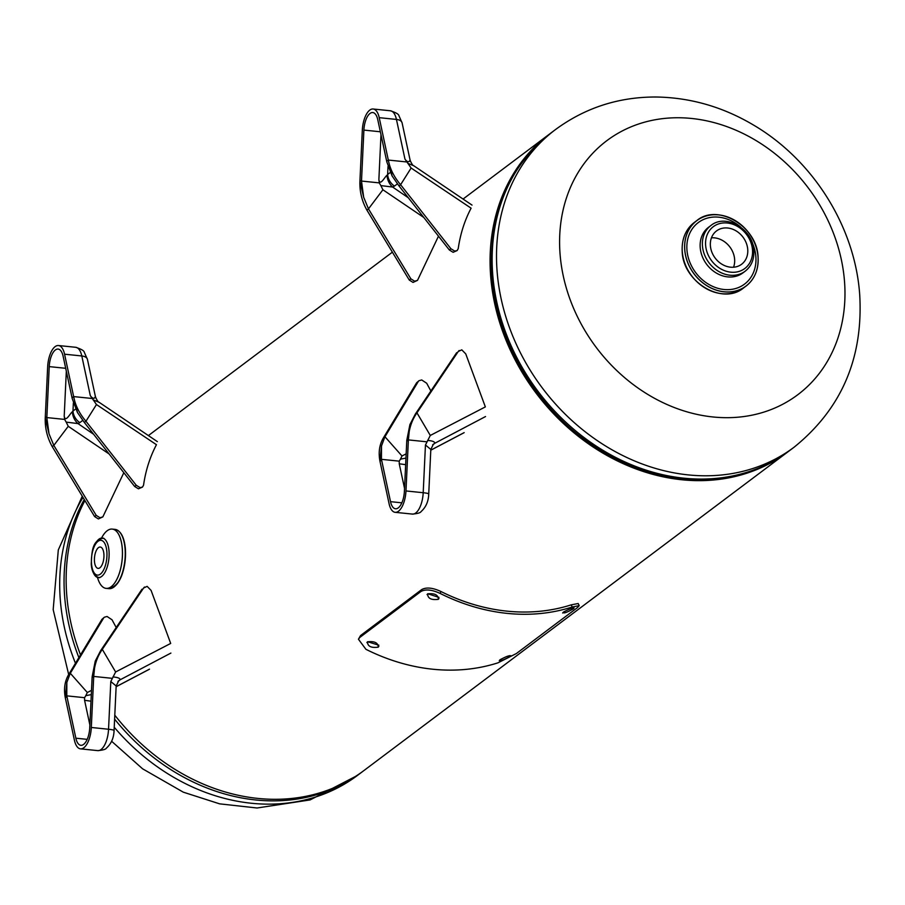 <?xml version="1.0" encoding="UTF-8"?>
<svg xmlns="http://www.w3.org/2000/svg" width="905" height="905" viewBox="0 0 905 905"><rect width="100%" height="100%" fill="white"/><g stroke="black" fill="none" stroke-linecap="round" stroke-linejoin="round"><path stroke-width="1.36" d="M493.564 231.691L492.207 232.709L493.564 231.669M84.9 500.556A198.636 165.83 53.1 0 0 80.522 654.892M114.788 715.176A198.636 165.83 53.1 0 0 363.855 770.608L787.78 451.957A198.636 165.83 53.1 0 0 788.809 451.165M550.116 133.623A198.636 165.83 53.1 0 0 549.075 134.393A198.636 165.83 53.1 0 0 535.862 392.815A198.636 165.83 53.1 0 0 787.78 451.957M559.991 253.106A158.907 132.662 -126.9 0 1 691.59 118.465A158.907 132.662 -126.9 0 1 844.58 282.326A158.907 132.662 -126.9 0 1 712.982 416.967A158.907 132.662 -126.9 0 1 559.991 253.106M747.745 249.509A20.86 17.41 53.1 0 0 736.037 230.854A20.86 17.41 53.1 0 0 716.534 230.922A20.86 17.41 53.1 0 0 710.391 245.674A20.86 17.41 53.1 0 0 722.1 264.328A20.86 17.41 53.1 0 0 741.602 264.26A20.86 17.41 53.1 0 0 747.745 249.509M733.559 267.224A20.86 17.41 53.1 0 0 734.634 259.362A20.86 17.41 53.1 0 0 711.454 237.811M94.459 561.258A10.724 4.672 -84.1 0 0 98.091 568.374A10.724 4.672 -84.1 0 0 103.905 554.154A10.724 4.672 -84.1 0 0 100.274 547.039A10.724 4.672 -84.1 0 0 94.459 561.258M96.405 541.971A19.865 8.654 95.9 0 1 102.31 538.056A19.865 8.654 95.9 0 1 109.03 551.247A19.865 8.654 95.9 0 1 98.26 577.582A19.865 8.654 95.9 0 1 93.272 572.548M101.552 538.056A29.797 12.975 95.9 0 1 122.288 548.871A29.797 12.975 95.9 0 1 113.397 584.619A29.797 12.975 95.9 0 1 97.502 577.424M121.078 534.007A29.198 12.715 95.9 0 1 125.365 549.233M112.243 529.097A29.797 12.975 95.9 0 1 112.254 529.097A29.797 12.975 95.9 0 1 122.322 548.883A29.797 12.975 95.9 0 1 106.179 588.374A29.797 12.975 95.9 0 1 106.157 588.374L108.951 588.657A29.797 12.975 95.9 0 0 125.105 549.165A29.797 12.975 95.9 0 0 115.037 529.38C120.908 530.703 124.381 537.355 125.433 549.324C125.41 572.56 119.913 585.671 108.951 588.657M125.376 549.414A29.198 12.715 95.9 0 1 115.806 585.354M485.544 416.549L434.864 443.224A9.932 9.197 49.1 0 0 433.371 444.253L430.825 449.446L425.452 444.989L430.294 435.452L485.352 406.899L465.747 353.889L461.788 349.839L458.269 351.468L416.956 412.838L415.361 414.049L409.908 424.592L406.798 440.271L404.399 491.234A16.301 7.104 95.9 0 1 395.519 508.78A16.301 7.104 95.9 0 1 390.519 501.664L381.446 459.333L381.503 445.939L384.829 436.991L383.222 438.19L416.628 382.77L419.038 380.688L416.628 382.77M458.269 351.468L459.174 350.507M430.871 391.005L426.685 383.245L421.719 379.964L419.038 380.688M430.294 435.452L416.956 412.838C411.504 420.701 408.641 429.728 408.381 439.909L405.972 490.951A19.865 8.654 95.9 0 1 395.157 512.321A19.865 8.654 95.9 0 1 389.071 503.655L379.964 461.267C378.29 452.545 379.376 444.853 383.222 438.19M430.791 450.147L464.163 432.624M405.96 458.077L400.463 459.152L399.229 461.154L399.241 463.79L405.644 464.661M406.153 453.835L401.99 455.984L400.463 459.152M426.527 441.776L408.381 439.909L409.908 424.592M415.361 414.049L456.663 352.679M381.593 460.045L379.964 461.267L381.503 445.939M384.829 436.991L418.234 381.559M384.964 436.764L401.99 455.984M399.229 461.154L381.446 459.333M427.601 440.418C432.341 440.792 434.762 441.731 434.864 443.224L433.574 444.253A9.932 8.292 53.1 0 0 433.065 444.547M433.371 444.253L432.635 444.841M170.887 653.082L120.195 679.757A9.932 9.197 49.1 0 0 118.713 680.786L116.168 685.979L110.795 681.51L115.625 671.974L170.694 643.432L151.09 590.411L147.13 586.361L143.612 587.99L102.299 649.36L100.693 650.571L95.251 661.114L92.14 676.793L89.742 727.767A16.301 7.104 95.9 0 1 80.862 745.301A16.301 7.104 95.9 0 1 75.862 738.197L66.789 695.855L66.846 682.472L70.171 673.512L68.565 674.723L101.971 619.303L104.369 617.21L101.971 619.303M143.612 587.99L144.517 587.04M116.213 627.527L112.028 619.778L107.062 616.486L104.369 617.21M115.625 671.974L102.299 649.36C96.846 657.222 93.984 666.25 93.713 676.431L91.315 727.473A19.865 8.654 95.9 0 1 80.488 748.854A19.865 8.654 95.9 0 1 74.414 740.188L65.307 697.789C63.633 689.067 64.719 681.375 68.565 674.723M116.134 686.68L149.506 669.146M91.292 694.61L85.794 695.674L84.572 697.687L84.584 700.312L90.986 701.194M91.496 690.357L87.333 692.506L85.794 695.674M111.869 678.298L93.713 676.431L95.251 661.114M100.693 650.571L142.006 589.2M66.936 696.567L65.307 697.789L66.846 682.472M70.171 673.512L103.577 618.092M70.307 673.286L87.333 692.506M84.572 697.687L66.789 695.855M112.944 676.951C117.684 677.313 120.105 678.252 120.195 679.757L118.917 680.775A9.932 8.292 53.1 0 0 118.408 681.069M118.713 680.786L117.967 681.375M409.264 280.041L410.87 278.842L414.637 281.217L417.51 280.358L413.031 282.417L409.264 280.041L366.876 210.084L368.482 208.874L363.674 197.279L361.502 181.057L379.286 182.878L380.847 185.593L382.906 189.767L368.482 208.874M457.138 250.561L453.111 252.303L449.31 249.95L450.916 248.739L454.717 251.092L457.138 250.561L458.213 248.671C460.34 233.909 464.65 220.413 471.109 208.184L411.119 168.025L404.954 159.076C409.298 165.4 411.3 157.945 409.569 160.875M366.876 210.084C361.91 201.148 359.579 191.589 359.907 181.419L362.305 130.377A19.865 8.654 95.9 0 1 373.132 109.007A19.865 8.654 95.9 0 1 379.218 117.661L388.313 160.061C389.931 168.782 394.037 176.995 400.61 184.722L411.119 168.025M402.103 122.899A9.932 5.34 167.9 0 0 396.447 119.437A19.865 8.654 -84.1 0 0 390.36 110.772C395.892 112.571 398.743 114.2 398.913 115.67L402.103 122.899L410.146 160.355C411.685 163.895 412.906 165.706 413.8 165.773L407.736 163.285M406.469 161.927L388.313 160.061L392.08 175.932L386.854 161.995L377.758 119.652A16.301 7.104 95.9 0 0 372.769 112.548A16.301 7.104 95.9 0 0 363.889 130.082L361.502 181.057M408.313 197.765L392.646 187.052L394.467 186.091A13.496 11.267 -126.9 0 1 387.634 174.484L387.035 175.287C384.897 176.498 380.077 186.769 378.878 179.586L379.286 182.878M361.536 180.197L359.907 181.419L363.674 197.279M380.847 185.593L392.646 187.052A13.496 10.487 -110.1 0 1 387.035 175.287M392.08 175.932L399.003 185.932L400.61 184.722L450.916 248.739M399.003 185.932L449.31 249.95M417.51 280.358L438.484 236.171M410.87 278.842L368.652 209.179M382.906 189.767L423.778 217.46M94.606 516.574L96.213 515.364L99.98 517.739L102.853 516.879L98.374 518.95L94.606 516.574L52.218 446.606L53.825 445.407L49.017 433.812L46.834 417.578L64.628 419.411L66.189 422.115L68.248 426.3L53.825 445.407M142.481 487.094L138.442 488.824L134.641 486.471L136.248 485.272L140.049 487.614L142.481 487.094L143.544 485.204C145.682 470.442 149.981 456.946 156.452 444.706L96.462 404.546L90.296 395.609C94.629 401.933 96.643 394.478 94.912 397.408M52.218 446.606C47.241 437.681 44.922 428.122 45.25 417.94L47.648 366.898A19.865 8.654 95.9 0 1 58.474 345.529A19.865 8.654 95.9 0 1 64.56 354.194L73.656 396.594C75.273 405.304 79.368 413.528 85.952 421.255L96.462 404.546M87.446 359.421A9.932 5.34 167.9 0 0 81.789 355.959A19.865 8.654 -84.1 0 0 75.703 347.294C81.235 349.092 84.086 350.733 84.256 352.203L87.446 359.421L95.478 396.888C97.027 400.429 98.238 402.239 99.143 402.306L93.079 399.806M91.801 398.449L73.656 396.594L77.423 412.454L72.196 398.517L63.101 356.185A16.301 7.104 95.9 0 0 58.112 349.07A16.301 7.104 95.9 0 0 49.232 366.615L46.834 417.578M93.656 434.298L77.988 423.585L79.81 422.612A13.496 11.267 -126.9 0 1 72.977 411.017L72.377 411.809C70.239 413.019 65.409 423.302 64.21 416.108L64.628 419.411M46.868 416.719L45.25 417.94L49.017 433.812M66.189 422.115L77.988 423.585A13.496 10.487 -110.1 0 1 72.377 411.809M77.423 412.454L84.346 422.465L85.952 421.255L136.248 485.272M84.346 422.465L134.641 486.471M102.853 516.879L123.827 472.693M96.213 515.364L53.995 445.713M68.248 426.3L109.12 453.982M573.001 607.979L573.385 608.805C573.612 607.368 570.252 608.488 563.329 612.153C563.204 613.794 566.553 612.674 573.385 608.805L574.098 607.99M509.628 655.616L510.024 656.442C510.239 655.005 506.891 656.114 499.967 659.79C499.832 661.419 503.18 660.299 510.024 656.442L510.725 655.627M378.799 645.118L378.233 647.154C378.154 642.81 374.58 641.034 367.509 641.803C367.532 646.328 371.107 648.116 378.233 647.154L378.856 646.328M438.936 597.3L438.348 599.325C438.292 594.936 434.728 593.114 427.658 593.85C427.669 598.409 431.233 600.241 438.348 599.325L438.97 598.51M427.794 593.748L438.835 597.379M427.658 593.85L427.058 594.608M367.634 641.713L378.709 645.197M367.509 641.803L366.898 642.584M359.76 637.471L360.552 635.548L421.73 589.551C426.357 587.062 432.726 587.696 440.848 591.463A198.636 165.83 53.1 0 0 571.259 604.845L578.171 603.522L579.223 605.649L577.537 607.549L516.359 653.546L497.897 662.856A201.023 167.821 -126.9 0 1 365.914 649.304L358.437 639.235L359.76 637.471L420.949 591.474L421.73 589.551M420.949 591.474C425.588 588.985 432.002 589.653 440.215 593.465L440.848 591.463M440.215 593.465A201.023 167.821 53.1 0 0 572.198 607.006L571.259 604.845M572.198 607.006L579.223 605.649M499.967 659.79L499.277 660.65M563.329 612.153L562.65 613.013M358.437 639.235L360.552 635.548M555.512 129.551C585.094 107.797 618.556 96.948 655.887 97.005C690.391 97.502 723.005 106.892 753.718 125.173C813.312 160.276 855.304 227.2 859.75 295.358C863.223 358.346 841.379 408.924 794.228 447.104A198.636 165.83 -126.9 0 1 608.488 447.749A198.636 165.83 -126.9 0 1 497.003 270.063A198.636 165.83 -126.9 0 1 555.512 129.551L551.156 132.82A198.636 165.83 53.1 0 0 492.637 273.344A198.636 165.83 53.1 0 0 604.121 451.029A198.636 165.83 53.1 0 0 789.861 450.385C738.921 489.729 660.91 488.858 598.771 449.152C538.882 412.476 496.042 342.701 491.777 274.724C488.666 214.191 508.452 166.893 551.156 132.82M83 497.411A198.636 165.83 53.1 0 0 60.194 598.42A198.636 165.83 53.1 0 0 75.466 663.275M114.222 727.235A198.636 165.83 53.1 0 0 357.418 775.449L310.121 799.918L257.02 807.995L219.621 803.844L183.296 792.169L142.594 768.809L111.62 741.263M357.418 775.449L361.774 772.18A198.636 165.83 -126.9 0 1 114.607 719.136M78.882 657.607A198.636 165.83 -126.9 0 1 64.549 595.139A198.636 165.83 -126.9 0 1 84.256 499.481M752.508 249.995A26.177 21.856 -126.9 0 1 730.833 272.179A26.177 21.856 -126.9 0 1 705.617 245.187A26.177 21.856 -126.9 0 1 727.303 223.003A26.177 21.856 -126.9 0 1 752.508 249.995M745.177 271.206A28.564 23.847 -126.9 0 1 718.468 271.308A28.564 23.847 -126.9 0 1 702.438 245.753A28.564 23.847 -126.9 0 1 710.855 225.549L708.615 227.223A28.564 23.847 -126.9 0 0 700.199 247.438A28.564 23.847 -126.9 0 0 716.228 272.982A28.564 23.847 -126.9 0 0 742.937 272.891L745.177 271.206C751.41 266.228 754.295 259.362 753.842 250.617C753.311 229.418 725.878 213.003 710.855 225.549M751.942 242.076A38.496 32.139 -126.9 0 1 755.879 256.884A38.496 32.139 -126.9 0 1 724 289.498A38.496 32.139 -126.9 0 1 686.94 249.803A38.496 32.139 -126.9 0 1 704.033 219.27A38.496 32.139 -126.9 0 1 740.72 227.144M694.327 222.46L696.782 220.616C717.597 202.901 757.349 226.567 758.073 257.122A40.917 34.164 -126.9 0 1 724.158 291.772A40.917 34.164 -126.9 0 1 684.768 249.588A40.917 34.164 -126.9 0 1 718.649 214.915A40.917 34.164 -126.9 0 1 758.051 257.111A40.963 34.198 -126.9 0 1 746.003 286.093A40.963 34.198 -126.9 0 1 707.699 286.229A40.963 34.198 -126.9 0 1 684.712 249.588A40.963 34.198 -126.9 0 1 696.782 220.616A40.963 34.198 -126.9 0 1 735.075 220.481A40.963 34.198 -126.9 0 1 758.062 257.111C758.695 269.543 754.668 279.204 746.003 286.093L743.559 287.937A40.963 34.198 -126.9 0 1 705.255 288.073A40.963 34.198 -126.9 0 1 682.268 251.432A40.963 34.198 -126.9 0 1 694.327 222.46C685.617 229.395 681.578 239.078 682.2 251.533C682.936 282.055 722.609 305.698 743.559 287.937M91.496 563.487A17.478 7.613 95.9 0 1 98.012 541.292A17.478 7.613 95.9 0 1 106.881 551.926A17.478 7.613 95.9 0 1 100.365 574.121A17.478 7.613 95.9 0 1 91.496 563.487M425.452 444.989L423.201 492.716A9.932 1.131 -177.3 0 1 428.732 493.994C428.495 501.404 425.927 507.264 421.051 511.597C420.486 512.807 417.601 513.633 412.386 514.085A19.865 8.654 -84.1 0 0 415.746 512.988A19.865 8.654 -84.1 0 0 423.201 492.716L405.972 490.951M401.854 502.829L390.519 501.664M406.752 441.131L408.381 439.909M399.241 463.79L404.535 488.417M433.574 444.253L432.76 444.864M110.795 681.51L108.543 729.249A9.932 1.131 -177.3 0 1 114.075 730.516C113.826 737.926 111.27 743.797 106.394 748.13C105.828 749.329 102.944 750.166 97.729 750.618A19.865 8.654 -84.1 0 0 101.089 749.51A19.865 8.654 -84.1 0 0 108.543 729.249L91.315 727.473M87.197 739.351L75.862 738.197M92.095 677.653L93.713 676.431M84.584 700.312L89.867 724.939M118.917 680.775L118.103 681.386M404.954 159.076L396.447 119.437L379.218 117.661M380.36 131.779L363.889 130.082M394.467 186.091L397.352 183.919M390.338 172.459L387.634 174.484L388.019 166.452M380.982 134.675L378.878 179.586M388.313 160.061L386.695 161.282M90.296 395.609L81.789 355.959L64.56 354.194M65.703 368.301L49.232 366.615M79.81 422.612L82.694 420.44M75.681 408.981L72.977 411.017L73.362 402.985M66.325 371.208L64.21 416.108M73.656 396.594L72.038 397.804M549.075 134.393L463.066 199.043M392.374 252.178L148.409 435.565M794.228 447.104L789.861 450.385M68.678 674.542L53.18 609.642L58.305 549.935L82.264 496.212M361.774 772.18L362.815 771.377M103.351 538.17C91.654 540.409 91.891 552.887 91.247 563.872C91.688 571.722 94.358 576.327 99.29 577.684M99.708 577.707L98.26 577.582M102.31 538.056L103.758 538.226M112.254 529.097L115.037 529.38M412.386 514.085L395.157 512.321M463.756 432.873L430.791 450.192M428.732 493.994L430.825 449.446M97.729 750.618L80.488 748.854M149.099 669.406L116.134 686.725M114.075 730.516L116.168 685.979M390.36 110.772L373.132 109.007M472.025 205.096L413.8 165.773M75.703 347.294L58.474 345.529M157.357 441.629L99.143 402.306"/></g></svg>
